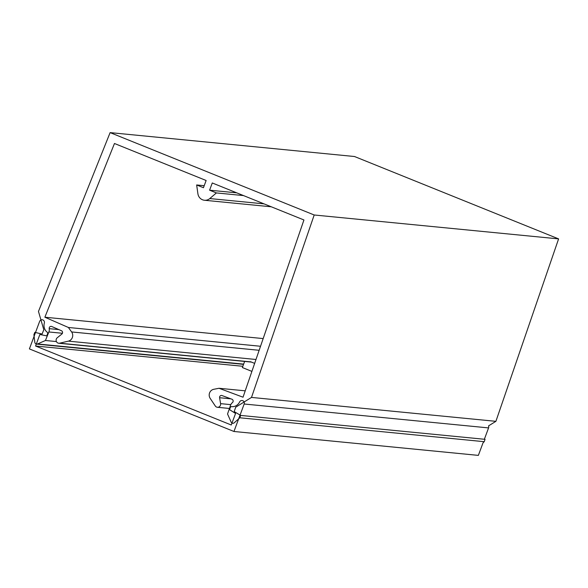 <?xml version="1.0" encoding="UTF-8"?>
<svg xmlns="http://www.w3.org/2000/svg" width="588" height="588" viewBox="0 0 588 588"><rect width="100%" height="100%" fill="white"/><g stroke="black" fill="none" stroke-linecap="round" stroke-linejoin="round"><path stroke-width="0.88" d="M250.429 361.679L254.648 363.384M251.892 371.396L242.366 367.551L244.637 361.429M58.829 329.589L49.216 328.655A1.933 1.83 95.6 0 1 51.729 326.502L61.453 330.735A1.933 1.83 95.6 0 1 61.843 334.05L57.286 337.725A3.087 2.933 -84.4 0 0 59.66 343.186L68.377 341.136A5.792 5.49 95.6 0 0 71.618 331.948L68.384 327.472L44.872 317.219L114.469 143.494L206.138 180.494L203.455 187.712L196.649 184.963L197.906 193.761A7.725 7.321 -84.4 0 0 202.463 199.751L202.529 199.78A7.725 7.321 -84.4 0 0 204.462 200.258A7.725 7.321 -84.4 0 0 209.776 198.56L216.399 192.93L243.528 195.584M216.399 192.93L209.593 190.189L212.275 182.971L303.937 219.971L243.028 397.201L219.023 388.271L213.731 389.307A5.792 5.49 95.6 0 0 210.188 398.377L215.304 406.007A3.087 2.933 -84.4 0 0 220.588 403.64L219.596 397.723A1.933 1.83 95.6 0 1 222.021 395.548L231.951 399.245A1.933 1.83 95.6 0 1 232.422 402.596A5.792 5.49 95.6 0 0 230.54 405.286L227.541 413.996L231.157 422.118A2.095 1.985 95.6 0 0 234.23 422.801L239.838 417.781L240.646 415.422L234.2 411.578L235.7 407.205L251.495 397.422L314.198 214.987L558.6 238.89L354.52 156.518L110.118 132.616L314.198 214.987M243.638 364.119L37.522 343.958A2.095 1.985 95.6 0 1 34.81 342.304L33.913 334.668L34.839 332.36L35.53 332.426M110.118 132.616L38.47 311.442L43.806 329.758L42.093 334.035L34.839 332.36M37.522 343.958L45.445 340.496L48.87 331.963L62.416 333.286M49.216 328.655A5.792 5.49 95.6 0 1 48.87 331.963M558.6 238.89L495.897 421.331L488.54 425.888A2.624 2.492 -84.4 0 1 488.577 427.91L484.461 438.979L485.049 439.332L484.24 441.691L483.064 442.742L478.36 455.384L233.958 431.482L29.4 348.912L39.616 321.438A2.624 2.492 95.6 0 1 44.328 323.091A8.497 8.056 -84.4 0 0 47.261 332.286A1.161 1.095 95.6 0 1 47.628 333.631L46.79 335.888L39.866 334.484L35.574 346.016L231.268 424.999L235.56 413.474L229.533 409.645L230.371 407.388A1.161 1.095 95.6 0 1 231.518 406.653A8.497 8.056 -84.4 0 0 231.591 406.661A8.497 8.056 -84.4 0 0 239.632 401.92A2.624 2.492 95.6 0 1 244.174 404.007L233.958 431.482M209.593 190.189L236.721 192.842M196.649 184.963L204.205 185.698M44.872 317.219L263.174 338.578M260.535 346.266L68.384 327.472M56.426 341.569L45.445 340.496M251.495 397.422L495.897 421.331M240.646 415.422L485.049 439.332M484.24 441.691L239.838 417.781M245.211 390.829L219.023 388.271M35.574 346.016L242.837 366.287M209.776 198.56L264.034 203.867M59.66 343.186L250.973 361.899M255.986 359.488L68.377 341.136M230.805 404.64L220.588 403.64M259.146 350.294L71.618 331.948M230.827 398.826L219.596 397.723M488.577 427.91L244.174 404.007M271.288 206.792L204.462 200.258M251.466 362.098L58.749 343.245M229.445 408.462L217.406 407.286M243.55 364.362L36.574 344.112"/></g></svg>
